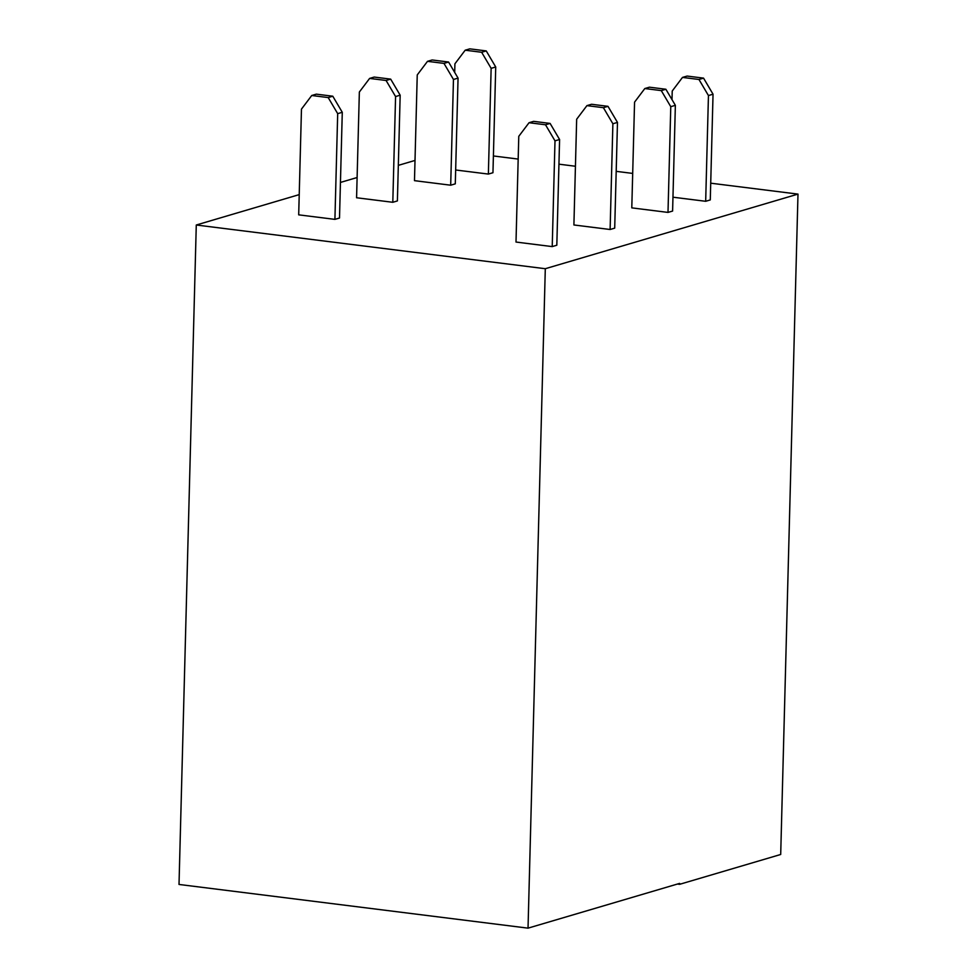 <?xml version="1.0" encoding="UTF-8"?>
<svg xmlns="http://www.w3.org/2000/svg" width="977" height="977" viewBox="0 0 977 977"><rect width="100%" height="100%" fill="white"/><g stroke="black" fill="none" stroke-linecap="round" stroke-linejoin="round"><path stroke-width="1.47" d="M679.638 883.391L528.032 928.15L545.3 268.712L797.989 194.105L780.696 854.484L679.613 884.319L679.638 883.391M545.3 268.712L196.279 225.003L179.011 884.454L528.032 928.15M196.279 225.003L299.231 194.618M340.436 182.443L357.118 177.521M398.335 165.357L415.005 160.436M679.613 884.319L677.427 884.051M797.989 194.105L710.719 183.188M632.693 173.417L616.194 171.341M575.429 166.249L558.942 164.173M518.176 159.068L493.397 155.966M392.803 202.288L356.581 197.757L359.353 92.021L369.624 78.416L374.215 77.061L390.678 79.125L400.167 95.196L397.395 200.932L392.803 202.288L395.575 96.552L400.167 95.196M395.575 96.552L386.086 80.48L369.624 78.416M334.916 219.373L337.688 113.65L342.28 112.294L332.791 96.21L316.328 94.146L311.736 95.502L301.466 109.106L298.693 214.842L334.916 219.373L339.507 218.018L342.28 112.294M337.688 113.65L328.199 97.566L311.736 95.502M610.112 229.497L573.902 224.966L576.662 119.231L586.933 105.626L591.525 104.27L607.987 106.334L617.476 122.406L614.704 228.142L610.112 229.497L612.884 123.761L617.476 122.406M612.884 123.761L603.395 107.69L586.933 105.626M552.225 246.595L554.997 140.859L559.589 139.503L550.1 123.42L533.637 121.356L529.045 122.723L518.775 136.316L516.003 242.052L552.225 246.595L556.817 245.227L559.589 139.503M554.997 140.859L545.508 124.775L529.045 122.723M667.999 212.412L631.789 207.869L634.562 102.145L644.82 88.541L649.412 87.185L665.874 89.249L675.363 105.321L672.603 211.056L667.999 212.412L670.772 106.676L675.363 105.321M670.772 106.676L661.282 90.605L644.82 88.541M713.039 94.195L710.279 199.931L705.675 201.286L708.447 95.551L713.039 94.195L703.55 78.123L687.087 76.059L682.496 77.415L672.225 91.02L672.005 99.617M705.675 201.286L672.958 197.195M708.447 95.551L698.958 79.479L682.496 77.415M495.73 66.986L492.958 172.721L488.366 174.077L491.138 68.341L495.73 66.986L486.241 50.914L469.778 48.85L465.186 50.206L454.916 63.81L454.696 72.408M488.366 174.077L455.648 169.986M491.138 68.341L481.649 52.269L465.186 50.206M450.69 185.203L453.462 79.467L458.054 78.111L448.565 62.027L432.103 59.976L427.511 61.331L417.24 74.936L414.48 180.66L450.69 185.203L455.294 183.847L458.054 78.111M453.462 79.467L443.973 63.395L427.511 61.331M386.086 80.48L390.678 79.125M328.199 97.566L332.791 96.21M603.395 107.69L607.987 106.334M545.508 124.775L550.1 123.42M661.282 90.605L665.874 89.249M698.958 79.479L703.55 78.123M481.649 52.269L486.241 50.914M443.973 63.395L448.565 62.027"/></g></svg>
